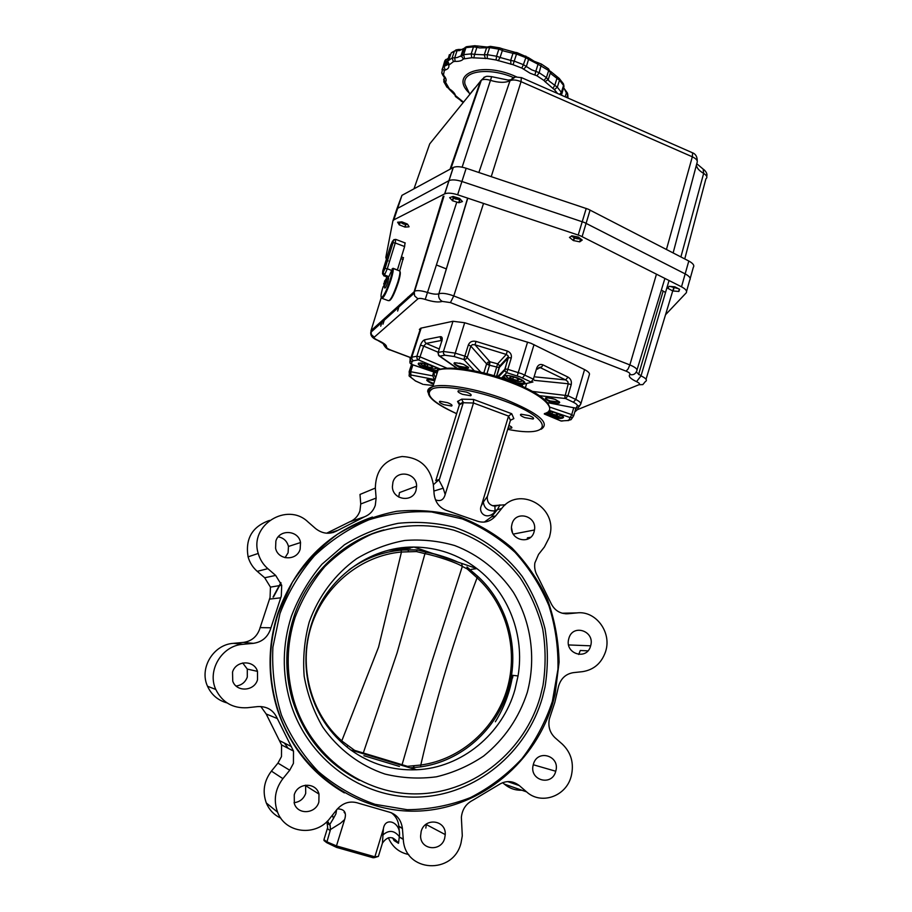 <?xml version="1.0" encoding="UTF-8"?>
<svg xmlns="http://www.w3.org/2000/svg" width="912" height="912" viewBox="0 0 912 912"><rect width="100%" height="100%" fill="white"/><g stroke="black" fill="none" stroke-linecap="round" stroke-linejoin="round"><path stroke-width="1.37" d="M511.495 527.672L512.476 532.494M512.02 523.921C515.588 509.922 537.157 515.827 534.478 529.986L534.101 531.719C530.727 545.456 509.42 540.246 511.575 526.133L512.02 523.921M568.826 638.56C572.599 623.341 595.319 630.99 590.634 645.821L590.623 645.867C587.077 660.767 564.631 653.984 568.666 639.152L568.826 638.56M533.36 764.393C537.293 748.604 560.584 755.843 555.739 771.244L555.716 771.313C552.068 786.634 529.199 780.524 533.155 765.191L533.36 764.393M426.371 824.049L425.824 828.085M421.173 831.413C424.787 817.106 446.253 820.013 445.25 834.583L444.68 838.253C441.317 852.013 420.592 850.212 420.592 836.065L421.173 831.413M305.611 785.164L305.702 793.383C303.628 798.923 299.74 802.024 294.052 802.685M294.245 794.854C297.574 782.507 316.156 781.983 318.995 794.067L318.869 802.001C315.734 813.914 297.859 815.157 294.348 803.609L294.245 794.854M242.706 662.978L247.289 669.077L247.289 677.103C245.294 682.301 241.577 685.265 236.117 686.029M232.537 672.087C235.912 660.208 254.209 659.752 257.492 671.369L257.503 679.805C254.3 691.353 236.527 692.39 232.742 681.161L232.537 672.087M278.251 536.815C283.666 537.886 287.063 541.101 288.454 546.459L288.089 552.797L285.057 557.688M275.869 541.067C279.311 528.857 298.6 530.089 300.527 542.549L300.151 549.206C296.879 561.142 277.978 560.47 275.584 548.249L275.869 541.067M416.602 486.176L416.032 490.303C412.737 502.979 392.605 500.038 392.388 486.757L392.947 482.152C396.435 469.224 416.864 472.769 416.602 486.176L399.479 492.594L398.738 497.063M473.533 399.433L511.723 413.717L513.844 418.619L510.424 420.318L508.543 416.089L473.499 403.001L463.262 402.751L461.723 399.171L473.533 399.433L473.499 403.001L445.181 494.509C443.688 499.936 440.45 501.703 435.457 499.833M511.723 413.717L508.543 416.089L481.445 505.453C477.899 512.453 485.948 520.057 493.848 513.046L497.314 509.66L491.408 516.956L495.672 515.918L501.634 508.554C518.347 485.891 556.331 505.909 550.232 533.748L549.446 537.145L544.396 546.995L538.547 554.393L534.854 562.978C534.204 567.663 535.093 572.018 537.521 576.053L550.54 602.319C554.063 610.196 559.865 614.004 567.948 613.753L577.022 612.898C595.582 610.493 611.713 631.936 605.773 650.951L605.545 651.727C601.51 663.229 593.815 669.875 582.472 671.665L573.363 672.646C565.759 673.9 560.789 678.517 558.486 686.497L554.815 702.4L549.355 718.964C547.918 726.499 549.833 732.792 555.134 737.842L562.305 744.112C571.22 752.696 574.207 763.367 571.254 776.112L570.935 777.195C565.497 796.678 540.884 805.045 526.612 791.89L519.316 785.597C512.567 780.455 505.544 780.273 498.26 785.038L472.644 800.337C465.941 803.814 462.19 809.491 461.369 817.369L462.293 835.837L461.016 842.996C453.367 875.11 404.905 872.567 403.286 839.405L402.397 828.278C401.075 819.25 396.184 813.721 387.748 811.691L358.838 803.312C350.425 800.451 343.072 802.56 336.79 809.639L330.11 818.098C316.396 836.874 285.399 833.625 277.59 812.204C273.304 800.28 275.082 789.085 282.902 778.643L289.731 770.218L293.436 763.355L293.504 751.078L277.328 718.553C273.554 710.14 267.034 706.162 257.765 706.595L247.255 707.735C232.742 708.51 222.254 702.411 215.779 689.449C206.853 670.434 221.981 645.548 242.843 644.317L253.319 643.336C261.641 642.151 267.296 637.613 270.305 629.725L281.306 596.06L281.705 585.242L275.663 575.415L267.843 568.666C263.146 564.551 259.943 559.478 258.233 553.447C249.101 525.209 287.109 501.634 307.971 521.915L315.655 528.618C322.768 534.113 330.178 534.694 337.896 530.339L364.561 516.785C369.839 514.607 373.43 510.788 375.299 505.316L376.132 498.077L375.334 488.068C375.812 469.885 384.739 459.374 402.089 456.513C419.634 457.425 430.042 466.739 433.325 484.432L434.146 494.315C435.377 503.002 440.074 508.577 448.214 511.039L475.437 520.535C483.28 523.648 490.029 522.109 495.672 515.918M459.397 404.803L463.262 402.751L439.447 479.29L435.776 480.647L459.397 404.803L459.032 402.545L457.528 401.451L461.723 399.171M284.362 743.041L288.226 748.353M279.961 613.548L272.893 647.178C271.799 670.354 274.637 692.983 281.432 715.054C290.404 736.235 302.659 755.033 318.197 771.449C335.274 786.041 354.221 796.997 375.049 804.327L407.197 809.708C429.039 809.537 450.118 805.513 470.432 797.601C489.847 787.649 507.015 774.676 521.96 758.659C535.276 741.262 545.422 722.167 552.376 701.374L557.95 669.294C558.406 647.486 555.397 626.282 548.921 605.693C540.565 585.869 529.279 568.073 515.041 552.307C499.377 538.046 481.775 526.919 462.27 518.917L431.615 511.974C410.423 510.777 389.504 513.399 368.858 519.829C348.84 528.424 330.714 540.394 314.469 555.761C299.74 572.816 288.238 592.082 279.961 613.548M553.162 701.716C536.45 761.167 482.106 807.61 420.421 810.973C358.826 814.553 297.893 772.418 277.943 710.14C267.877 677.741 268.003 645.4 278.331 613.103L292.307 582.323C304.756 563.536 319.77 547.542 337.36 534.341C356.033 523.066 375.824 515.383 396.72 511.29C417.81 509.352 438.467 511.085 458.702 516.477C478.253 523.864 496.025 534.364 511.997 547.964C526.623 563.092 538.445 580.283 547.474 599.56C554.701 619.67 558.566 640.52 559.102 662.112L555.112 694.123L553.162 701.716M345.101 813.082L344.132 812.375L344.861 812.261M324.923 841.263L323.954 839.599L327.682 827.537L326.906 821.621M336.437 847.339L326.701 842.654L330.19 830.627L327.385 828.586M391.259 812.706C395.694 815.978 398.225 820.492 398.863 826.249L399.547 834.776C400.265 822.134 385.126 816.445 383.405 828.723L374.878 856.813L373.27 857.793L336.574 847.396L336.46 845.914L374.878 856.813L378.377 856.414L374.262 857.679M336.608 809.879L335.912 813.857L333.427 818.474L332.435 815.157M323.954 839.599L326.724 841.753L336.46 845.914L344.611 819.58C346.834 812.546 344.44 808.978 337.429 808.876M344.611 819.58L340.484 823.274L330.429 829.532L330.19 830.627M378.377 856.414L382.424 843.121L383.405 828.723M344.348 792.881C312.178 774.128 289.902 746.495 277.522 709.981C267.467 677.639 267.604 645.354 277.909 613.126C295.374 565.087 326.895 533.064 372.438 517.036M291.361 616.352C298.714 597.086 308.917 579.713 321.947 564.243L344.44 544.783C361.266 534.421 379.141 527.261 398.054 523.328C417.16 521.333 435.925 522.644 454.358 527.261C481.297 536.416 504.735 553.447 522.154 576.327C532.597 592.492 540.223 610.014 545.045 628.892C548.135 648.193 548.123 667.573 545.023 687.021L542.48 697.361C526.919 752.389 476.11 794.933 419.132 797.031C362.235 799.357 306.831 759.069 289.993 701.18C281.945 672.748 282.401 644.476 291.361 616.352M492.423 505.715L505.362 504.758M530.59 537.293L527.444 537.852L527.147 539.357M495.079 506.217L500.015 504.906L497.325 509.648L495.045 510.845C488.114 511.324 484.204 508.406 483.337 502.079L487.43 496.333L510.424 420.318M484.329 522.086L491.408 516.956M326.656 533.212L349.649 521.846C354.711 519.76 358.142 516.112 359.944 510.902L360.742 503.983L360.001 494.441L375.334 488.068M227.077 702.924C217.979 700.405 211.47 694.853 207.526 686.257C199.033 668.165 213.454 644.51 233.347 643.348L243.333 642.413C251.256 641.284 256.66 636.964 259.532 629.462L270.066 597.428L270.454 587.111L264.697 577.763L257.241 571.345C252.761 567.435 249.717 562.601 248.087 556.856C245.134 538.639 252.282 526.486 269.553 520.399M280.816 818.144C274.102 815.009 269.268 809.97 266.327 803.005C262.257 791.662 263.956 781.025 271.423 771.107L277.943 763.105L281.477 756.595L281.557 744.91L266.167 713.971L260.821 706.515M521.915 790.248C515.337 790.465 509.466 788.413 504.313 784.092L502.637 782.644M273.452 597.018L280.999 582.996M333.553 532.391L336.562 530.773M587.887 650.86L580.294 650.484L578.732 654.474M408.747 854.521C399.194 852.606 392.377 846.997 388.318 837.718M443.927 404.666C440.017 403.081 438.672 401.953 439.892 401.28L447.564 402.659C451.474 404.255 452.819 405.373 451.588 406.034L443.927 404.666M462.578 394.337C458.485 392.65 457.129 391.453 458.497 390.712L466.568 392.126C470.66 393.813 472.017 395.021 470.638 395.74L462.578 394.337M524.765 417.605C520.9 416.02 519.646 414.892 521.003 414.208L529.291 415.644C533.155 417.229 534.409 418.357 533.041 419.03L524.765 417.605M508.862 425.471C511.712 426.782 512.555 427.682 511.404 428.173L508.087 428.036M439.447 479.29L433.348 484.774M500.015 504.906L494.92 506.206C489.619 505.385 487.076 502.364 487.27 497.12L487.43 496.333M439.048 480.271L443.198 488.216L433.873 491.044M399.547 834.811L399.331 836.623C394.28 830.228 388.74 829.738 382.709 835.164M399.547 834.776L398.498 843.304C393.026 835.791 387.668 835.734 382.424 843.121M398.498 843.304L394.098 840.556L392.65 837.889M394.098 840.556L392.582 837.866M330.429 829.532L330.144 825.303L327.476 821.062M336.072 530.932L333.097 532.528M280.862 582.643L273.053 597.064M527.307 692.322C518.962 717.961 504.393 739.21 483.611 756.059C469.087 765.818 453.367 772.738 436.426 776.807C419.155 779.087 402.01 778.175 384.967 774.06C360.012 765.67 338.249 749.288 322.7 727.024C313.58 711.28 307.401 694.34 304.163 676.202C302.75 657.803 304.448 639.722 309.248 621.973C318.55 596.106 335.149 574.093 356.695 558.657C371.8 549.651 387.805 543.598 404.734 540.485C421.8 539.163 438.478 540.85 454.78 545.57C478.515 554.656 498.796 570.878 513.296 592.184C531.16 621.642 536.347 658.259 527.307 692.322M295.089 617.401C302.237 598.625 312.143 581.696 324.82 566.603C338.808 552.911 354.472 542.07 371.811 534.067C398.533 524.309 426.976 523.055 453.788 530.18C480.088 538.992 503.014 555.499 520.102 577.729C530.362 593.438 537.886 610.481 542.686 628.87C545.798 647.668 545.889 666.558 542.982 685.539L540.314 696.517C525.061 750.439 475.152 792.004 419.36 793.828C363.649 795.857 309.624 756.082 293.516 699.299C285.923 671.825 286.448 644.533 295.089 617.401M471.299 569.35L476.93 568.621C458.337 554.507 437.361 547.314 413.991 547.052L408.61 548.192M350.744 749.96L416.374 769.762C461.734 768.029 502.717 733.704 514.972 689.552L518.05 675.929C524.913 635.47 508.486 592.64 476.93 568.621L413.991 547.052C369.622 546.459 325.823 578.356 311.551 623.968C304.973 644.727 304.175 665.726 309.145 686.941C315.848 713.195 329.711 734.194 350.744 749.96C370.603 764.096 392.468 770.697 416.374 769.762L411.289 767.756M359.271 780.341C325.926 763.219 303.536 736.052 292.091 698.866C284.544 671.551 285.068 644.408 293.664 617.435C307.481 574.423 342.992 540.759 383.895 529.906M495.364 721.768C504.233 707.438 510.002 691.957 512.658 675.336C510.002 691.957 504.233 707.438 495.364 721.768M512.567 677.969L513.011 675.382L512.567 677.969M354.38 751.055L354.631 750.382L407.47 766.331L420.797 765.031C461.119 759.525 495.706 728.255 507.186 688.731C518.632 649.173 506.502 604.713 477.079 577.809L467.195 568.917L462.316 566.432L461.814 564.277M401.884 765.385L431.296 663.537L462.316 566.432C457.231 562.921 437.258 556.069 424.958 553.652L416.476 551.578L401.462 552.022C361.608 555.442 324.615 584.98 311.414 625.689C298.19 666.341 310.753 713.845 342.171 741.228L354.631 750.382M347.746 745.651L346.834 746.951M349.182 569.704C364.948 558.406 382.208 551.897 400.949 550.175L401.462 552.022L378.583 647.11L341.282 742.151M408.337 551.657L408.257 549.811L417.32 549.868M400.949 550.175L408.257 549.811M407.231 767.003L407.47 766.331M416.476 551.578L417.206 549.913L426.052 552.159L424.958 553.652L397.187 652.582L363.067 753.677M410.035 767.847L413.227 767.596L414.242 765.761M420.626 766.867L420.797 765.031C435.925 699.116 454.678 636.713 477.079 577.809L477.865 576.43C507.767 603.79 520.114 649.002 508.474 689.233C496.812 729.418 461.643 761.246 420.626 766.867L413.455 767.573M467.195 568.917L467.001 566.979L472.553 571.847L472.222 573.477M472.313 571.699L477.865 576.43M472.61 571.938L475.084 573.979M550.939 411.677L555.374 412.748L558.076 414.436L556.343 415.051L551.931 413.991L549.229 412.315L550.939 411.677M552.512 412.053L551.931 413.991M556.343 415.051L556.765 413.615M677.434 288.169L671.141 286.482M669.921 286.391L678.471 288.705M672.121 286.562L676.613 287.736M675.176 286.984L674.048 286.71M511.438 376.645L516.112 377.739L519.076 379.62L517.366 380.395L512.715 379.301L509.751 377.431L511.438 376.645M513.388 377.101L512.715 379.301M517.366 380.395L517.834 378.845M425.471 364.036L429.917 365.096L432.983 366.932L431.604 367.718L427.192 366.67L424.126 364.834L425.471 364.036M427.853 364.606L427.192 366.67M431.604 367.718L432.037 366.373M573.751 407.721L571.733 414.618L573.625 415.906L572.348 417.434L570.319 417.616L549.241 410.389M572.953 417.012L570.992 419.691L567.036 420.58L568.7 420.535M519.612 385.035L532.961 381.98M546.482 402.443L576.441 408.257M435.047 379.643L410.89 374.969L410.719 371.617L412.885 364.857M475.483 372.085L463.866 359.522L465.941 359.077L467.286 357.344L470.809 346.093L486.62 363.877L483.805 372.985M580.819 403.902L589.414 374.501C589.847 373.168 588.229 371.537 584.558 369.599L530.944 343.265L464.675 322.745L452.99 321.263L421.162 328.092L419.36 329.449M438.49 355.201L439.812 356.113L444.908 355.224L454.187 356.535L464.675 322.745M444.908 355.224L443.517 353.662L443.426 351.473L452.99 321.263M537.727 369.155L536.78 367.924L533.395 379.164L534.375 380.361L568.244 383.77L564.824 397.028L565.554 398.521L573.352 402.238L575.791 399.479L584.558 369.599M507.904 358.234L507.163 357.971M496.63 376.553L499.468 367.308L508.303 357.857L508.052 355.76L506.274 354.437L507.334 351.04L476.018 341.407L475.015 344.827L472.382 344.622L470.809 346.093L468.38 344.85L464.858 356.113L455.122 353.115L443.426 351.473L438.319 352.397L438.41 354.574L439.812 356.113L458.793 369.383M439.276 348.977L426.166 343.414L441.91 340.358L440.519 338.819L440.428 336.653L424.707 339.777L424.798 341.897L426.166 343.414L423.67 346.093L438.227 352.26M573.352 402.238C576.281 403.731 577.604 404.962 577.307 405.943L579.416 405.76L580.739 404.164C581.138 402.922 579.485 401.371 575.791 399.479L567.948 395.728L571.231 384.625L568.244 383.77L567.8 381.558L565.634 379.916L568.028 377.101L542.879 364.846L541.853 366.772L538.787 367.673M496.481 376.508L499.559 366.134L508.383 356.66L505.077 368.995L507.802 369.326L506.741 372.7L519.943 376.873L531.012 382.025L533.395 379.164L521.71 373.726L507.802 369.326L511.256 358.04L509.375 357.664L508.303 357.857L504.86 369.121L505.077 371.275L506.741 372.7L501.463 378.104M497.485 376.816L505.077 368.995L504.769 370.352L498.294 377.078M577.307 405.943L575.985 408.154L578.071 407.983L580.043 405.304M544.316 413.945L561.279 421.048L563.114 420.899M424.103 384.499L433.2 385.491M415.256 380.885L423.1 384.385L415.405 380.885L410.719 377.272L410.89 374.969L409.328 373.703L409.146 371.754L411.643 364.447L434.146 372.142M410.719 377.272L409.169 376.029L409.157 374.65M415.405 380.885L409.112 375.915M440.644 369.212L418.346 359.864L416.966 358.37L416.875 356.25L411.221 357.299L410.058 358.382L410.149 360.206L411.871 361.722L413.284 360.753L411.916 359.26L411.825 357.151L421.162 328.092M409.876 361.095L410.069 363.101L411.665 364.401L437.11 373.122M460.07 198.884L455.692 198.554L453.207 196.456M460.799 199.717L455.305 198.964L452.101 196.764M453.754 196.593L455.897 198.2L459.694 198.52M455.521 197.152L458.143 197.972M388.603 278.924L387.087 278.502L386.517 281.591L384.18 286.801L383.849 286.094M385.491 287.611L384.032 286.915M399.73 270.807L403.4 257.651M399.034 270.682L399.809 270.967C400.243 272.528 399.593 276.222 397.849 282.025C393.425 294.986 390.222 301.199 388.238 300.629L382.333 298.463M387.817 278.707L388.603 278.149L387.931 281.842C386.46 286.151 385.4 288.226 384.761 288.055L384.75 287.257M404.62 246.536L397.404 269.929L393.026 268.299L391.681 270.419L387.281 268.778L395.261 243.002L404.62 246.536L405.008 242.888M388.888 276.632L388.261 277.282L383.895 275.652L384.511 275.014L388.888 276.632L391.681 270.419M383.735 275.789L388.261 277.282M423.795 259.977L424.399 260.216L423.795 259.977M436.495 265.004L446.447 268.949L436.495 265.004M470.41 93.434L474.764 88.031M478.561 86.686L479.153 86.56M579.724 238.123L573.021 236.026M571.721 235.855C573.887 238.214 576.851 239.195 580.613 238.796M571.471 235.934L572.371 236.698M573.956 236.208L579.086 237.633M578.185 237.04L576.179 236.641M407.003 223.896L400.881 221.89M399.992 222.049L403.526 224.044L407.835 224.546M401.622 221.833L406.011 223.497M386.38 259.202L385.799 257.526L392.878 220.966L393.824 219.86L444.737 193.834C447.644 192.683 451.942 193.002 457.63 194.78L580.249 235.741L681.515 286.813C685.881 289.161 687.42 291.202 686.12 292.957L665.532 314.743M689.723 280.121C691.034 278.331 689.518 276.256 685.163 273.885L584.273 222.448L461.917 181.488C456.239 179.71 451.942 179.425 449.023 180.61L396.937 208.723L449.023 180.61C451.942 179.425 456.239 179.71 461.917 181.488L584.239 222.437L685.163 273.885C689.518 276.256 691.034 278.331 689.723 280.121L686.576 291.338M388.159 260.866L387.486 260.33M661.348 290.073L665.532 292.478M579.747 241.84L573.329 240.529L569.476 237.405L572.052 235.832L578.459 237.154L582.232 240.061L579.747 241.84L580.659 238.83M579.69 241.84L580.602 238.807M573.648 240.654L574.457 237.964M573.329 240.529L574.15 237.815M458.964 202.726L452.603 200.788L449.65 197.653L453.093 196.445L459.5 198.406L462.43 201.552L458.964 202.726L459.887 199.888M458.668 202.703L459.568 199.888M452.603 200.788L453.492 198.029M452.329 200.629L453.218 197.847M409.032 226.814L405.065 227.111L399.331 224.876L397.609 222.232L402.055 221.912L407.356 224.033L409.078 226.666M405.065 227.111L405.886 224.614M404.768 227.042L405.578 224.569M399.331 224.876L400.197 222.243M399.114 224.717L399.992 222.038M678.859 291.452L672.794 290.962L667.983 288.386L669.02 286.322L674.914 286.847L679.611 289.298L678.859 291.452L679.486 289.241M678.653 291.498L679.315 289.15M673.124 291.053L673.854 288.488M672.794 290.962L673.523 288.386M668.108 288.523L668.519 287.063M385.263 281.569L384.704 281.329L385.445 281.078L384.032 284.624L383.781 283.29M383.941 283.13L384.83 282.401M385.183 281.854L384.408 281.409L385.537 279.745L384.83 281.135M384.442 281.329L385.115 282.104M385.48 280.486L384.704 281.329M384.727 281.078L385.388 280.349M386.722 276.895L385.753 280.132M690.19 278.479L693.314 267.353C694.636 265.506 693.131 263.397 688.799 261.014L588.251 209.201L466.18 168.253C460.514 166.486 456.217 166.212 453.298 167.455L401.941 195.362L397.039 208.403M513.844 418.619L510.503 420.101M459.386 404.848L457.528 401.451M507.688 429.335C553.379 438.615 555.34 419.691 504.325 400.915C476.417 390.37 443.802 384.864 433.04 388.558C423.727 393.608 431.593 401.975 456.638 413.66M427.762 392C427.352 389.515 429.05 387.714 432.847 386.608C444.007 383.017 477.295 388.74 505.168 399.388C538.627 413.17 550.609 423.134 541.101 429.278M544.418 413.592C558.703 409.921 543.073 394.577 510.355 382.345C482.585 371.64 449.32 366.134 438.091 370.044C432.402 371.948 431.365 375.231 434.967 379.882M329.551 824.893L333.427 818.474M497.325 509.648L501.634 508.554M360.742 503.983L376.132 498.077M349.649 521.846L364.561 516.785M328.947 533.235L337.896 530.339M257.241 571.345L267.843 568.666M264.697 577.763L275.663 575.415M269.416 599.116L280.622 597.839M260.045 627.616L270.83 627.787M243.333 642.413L253.319 643.336M233.347 643.348L242.843 644.317M266.167 713.971L277.328 718.553M279.551 740.635L291.407 746.575M277.943 763.105L289.731 770.218M271.423 771.107L282.902 778.643M507.596 781.584L519.316 785.597M504.313 784.092L526.612 791.89M562.134 613.217L577.022 612.898M565.622 613.799L567.948 613.753M443.198 488.216L445.181 494.509M481.445 505.453L483.337 502.079M435.685 377.625C425.357 363.956 469.52 365.336 510.31 381.273M403.286 839.405L399.274 836.988L403.252 839.006M398.886 826.489L402.42 828.518M399.433 766.422L363.888 755.706M432.767 553.493C442.662 556.092 450.973 558.942 457.71 562.031C448.248 557.802 437.703 554.507 426.052 552.159M547.109 412.452L550.837 414.39C557.677 416.579 560.983 416.704 560.732 414.789M507.688 375.527C505.624 376.348 506.947 377.773 511.632 379.791C519.065 382.151 522.439 382.174 521.755 379.848M421.925 362.942C420.158 363.774 421.618 365.176 426.314 367.183C433.063 369.36 436.187 369.451 435.708 367.422M567.036 420.58L560.823 420.922L544.293 414.002M413.284 360.753L418.346 359.864L419.315 358.861L423.67 346.093L421.811 345.5L420.352 345.409L416.875 356.25L420.204 356.934L447.142 368.266M517.241 375.938L527.569 342.091M537.977 368.402L540.485 367.707L565.634 379.916L535.39 376.918M568.974 419.862L571.733 414.618L549.571 407.026M480.955 372.301L466.34 356.706L464.858 356.113L463.866 359.522L454.187 356.535M486.905 373.772L489.55 365.222L498.499 367.479L499.274 367.422L499.263 365.222L497.644 363.831L489.926 361.779L475.015 344.827L506.274 354.437L497.644 363.831L494.11 375.79M487.92 362.201L486.62 363.877L488.273 364.834L489.926 361.779L487.92 362.201M476.018 341.407C472.313 340.643 469.771 341.783 468.38 344.85M511.256 358.04C511.871 354.734 510.56 352.408 507.334 351.04M424.707 339.777C422.963 340.438 421.504 342.308 420.352 345.409M442.115 340.222L441.841 338.546L441.716 341.305L438.182 352.431L441.545 341.818M441.841 341.27C442.639 338.158 442.172 336.619 440.428 336.653M436.05 376.485L434.99 376.28M432.926 375.892L409.591 371.515L409.078 375.835M411.494 364.435L409.169 371.674M525.392 387.68L526.612 383.656M537.67 395.5L565.554 398.521L567.948 395.728L532.608 391.43M571.231 384.625C571.847 381.341 570.787 378.822 568.028 377.101M542.879 364.846C540.064 363.854 538.034 364.891 536.78 367.924M522.599 384.716L522.154 386.164M489.926 361.779L489.55 365.222L488.273 364.834M522.428 377.921L524.81 375.06L534.022 344.622M573.648 415.815L575.894 408.143M411.586 364.447L411.871 361.722M438.843 355.691L437.999 352.898M515.508 383.291L523.693 383.952C526.27 382.744 524.297 380.749 517.742 377.956C510.56 375.47 505.772 374.878 503.356 376.166C502.672 377.021 503.561 378.195 506.023 379.677M544.464 413.581L549.526 416.111C561.496 420.797 569.635 417.753 557.095 413.102L548.899 410.924M438.558 369.907C437.977 368.665 435.902 367.274 432.345 365.735L431.102 365.245C416.18 361.608 414.23 362.873 425.231 369.029L426.497 369.485C431.615 371.15 435.355 371.708 437.737 371.161M432.071 379.973L434.693 380.76C425.254 378.64 424.194 379.54 431.49 383.439L433.622 384.157M555.157 399.376C544.361 396.743 542.537 397.518 549.674 401.702C560.413 404.347 562.248 403.571 555.157 399.376M463.467 364.31C452.637 361.688 451.109 362.6 458.861 367.057C469.634 369.679 471.173 368.767 463.467 364.31C468.597 367.251 469.976 368.38 467.594 367.684L459.272 366.282C455.761 364.857 454.199 363.66 454.575 362.691M468.221 367.205L467.594 367.684L467.879 366.772M438.148 369.577L437.293 370.295C434.716 370.808 430.817 370.147 425.608 368.288C420.307 366.134 418.027 364.378 418.768 363.044M433.861 383.393L431.855 382.732C428.594 381.433 427.078 380.35 427.306 379.483M563.114 416.761L562.259 417.457C559.444 417.981 555.34 417.297 549.947 415.393L545.479 413.227M559.375 401.918L550.107 400.961C546.949 399.684 545.536 398.612 545.878 397.746M524.423 382.162L523.42 383.006C520.501 383.587 516.283 382.892 510.754 380.92C505.567 378.799 503.413 377.055 504.279 375.687M459.602 198.577L455.886 197.961L453.766 196.627M458.953 198.77L454.176 197.174L459.044 198.759M389.424 300.618C391.693 299.444 394.657 293.379 398.316 282.412M398.339 282.355C400.243 275.926 400.767 272.3 399.923 271.48M400.892 258.62L403.207 259.498M392.194 268.744C392.673 270.112 392.035 273.68 390.302 279.448C384.739 297.768 377.351 304.893 383.131 286.687M399.821 271.024L393.106 268.47L390.347 279.414C387.361 288.363 384.727 294.314 382.459 297.289L381.558 298.178C383.485 298.726 386.665 292.501 391.1 279.517C392.844 273.703 393.517 270.02 393.106 268.47L393.026 268.299M383.2 272.46L384.511 275.014L387.281 268.778L385.046 268.493L393.026 242.729L384.932 268.573L383.2 272.46L382.584 273.11L382.766 270.864L390.712 245.26L392.434 241.349L393.072 240.643L392.912 242.82M405.247 242.98L395.922 239.446C394.166 239.309 393.209 240.403 393.026 242.729L395.261 243.002L395.648 239.389M382.584 273.11L383.895 275.652L382.504 273.76L384.932 268.573M394.018 239.56L393.072 240.643M410.617 357.561L390.906 350.128C387.931 348.931 386.471 347.905 386.517 347.039C386.768 345.226 383.849 342.969 377.773 340.256C374.923 338.968 373.76 337.942 374.262 337.201L417.901 298.84C419.132 298.099 421.572 298.292 425.22 299.432C432.915 301.895 438.604 302.545 442.286 301.405L450.425 302.59L626.077 371.15C629.269 372.495 630.511 373.612 629.804 374.524C633.099 375.299 635.379 374.171 636.644 371.138C637.955 369.463 635.698 367.388 629.861 364.914L453.777 295.933C447.268 293.561 442.331 292.82 438.968 293.732L438.752 293.824C436.301 294.553 432.584 294.12 427.614 292.524C421.937 290.711 417.73 290.21 414.994 291.019L370.99 330.714L371.002 332.185M664.905 278.422L637.043 369.827M656.469 274.159L629.861 364.914L628.117 368.927L626.077 371.15M483.531 203.422L453.777 295.933L450.425 302.59M467.685 198.132L438.786 294.006L467.617 198.109M456.787 202.111L425.22 299.432M443.152 196.445L414.196 291.475L414.607 295.83L417.901 298.84M672.725 290.928L646.049 379.244M629.804 374.524C628.22 376.394 630.466 378.776 636.542 381.649C639.369 383.017 640.156 384.055 638.936 384.739L642.835 384.602L645.343 381.569C647.623 380.293 646.186 378.389 641.022 375.869L636.245 372.085M669.043 280.508L641.022 375.869L636.542 381.649M663.161 291.042L638.582 374.57M407.972 297.13L407.231 299.455M399.524 304.802L397.621 311.038M384.944 318.037L382.994 324.136M638.936 384.739L575.187 410.571M381.262 297.517L370.99 330.714L371.344 334.567L374.262 337.201M382.641 320.135L380.692 326.188M577.307 409.705L574.754 412.03M442.286 301.405C439.402 299.786 438.239 297.323 438.786 294.006L467.788 198.166M383.12 343.448L383.165 343.607C384.932 347.461 387.395 349.627 390.553 350.094L390.906 350.128M377.568 340.301L383.165 343.607L386.517 347.039M443.962 196.194L413.968 293.368L370.774 332.39C370.409 335.707 372.541 338.284 377.146 340.119L377.773 340.256M561.211 95.087L561.393 92.374L557.323 87.199L549.184 81.1L546.448 77.577L539.186 72.743L541.386 64.057L534.261 61.309L528.379 57.638L528.584 59.383L538.046 64.239L538.661 62.905M463.421 102.087L455.453 95.566C454.917 93.366 452.899 91.154 449.422 88.931L445.478 82.148C446.709 80.461 446.23 78.364 444.041 75.856L443.517 74.738L444.281 70.691L445.159 70.019C448.031 69.152 449.251 67.545 448.795 65.185L453.446 61.617L455.042 61.378C459.124 61.56 461.894 60.751 463.364 58.972L471.766 57.73L487.236 58.505L496.094 59.998L513.057 64.695L521.938 68.138L530.134 73.234L536.963 75.81L539.186 72.743L535.811 71.318L538.046 64.239L548.659 70.532L548.522 68.845L551.384 74.077L556.958 78.352L556.901 76.733M534.945 74.955L535.811 71.318L531.799 69.882L523.397 64.672L525.848 57.673L528.584 59.383L526.338 66.473L523.579 69.164M525.825 56.065L525.654 57.581L516.523 54.036L516.956 52.634L513.741 52.121L512.977 53.318L516.523 54.036L513.057 64.695M548.522 68.845L541.226 63.965M536.963 75.81L543.94 80.438L546.448 77.577L548.659 70.532L550.449 72.538L548.237 79.583L545.023 81.635L554.393 89.65L557.54 93.48M514.391 52.132L502.512 48.849L502.375 50.388L503.675 51.015L512.977 53.318L510.697 60.409L500.084 57.467L498.203 60.739M502.375 48.781L499.537 47.846L498.853 49.145L502.375 50.388L500.084 57.467L496.561 56.236L498.853 49.145L489.63 47.618L490.394 46.375L486.951 47.071L486.586 47.766L489.63 47.618L487.327 54.686L487.236 58.505M552.866 88.544L554.77 85.352L556.958 78.352L559.501 80.21L559.25 78.443L563.308 83.653L563.981 86.378L561.815 93.982M499.787 47.891L490.85 46.432M554.393 89.65L557.323 87.199L559.501 80.21L563.559 85.409L561.393 92.374L559.546 94.358M489.733 47.321L477.5 45.988L476.908 47.321L479.598 47.926L486.586 47.766L484.295 54.823L474.605 54.355L473.807 58.003M563.764 87.689L566.375 92.899L566.078 91.109M477.614 46.01L474.217 45.782L473.499 46.877L476.908 47.321L474.605 54.355L471.196 53.899L473.499 46.877L465.952 47.629L466.522 46.694L468.768 47.242M565.155 96.82L566.375 92.899L567.674 94.814L567.549 93.252L563.73 87.883M475.152 45.691L466.522 46.694L464.459 48.165L465.952 47.629L463.661 54.617L464.527 58.402M566.819 97.561L567.674 94.814L567.994 98.074M458.599 49.544L457.072 50.662L459.374 50.627L464.459 48.165L461.711 55.575L464.003 48.598L465.519 47.185M462.338 53.546L461.734 53.591M456.308 49.738L454.404 51.072L457.072 50.662L454.78 57.604L455.042 61.378M451.782 52.486L454.404 51.072L452.113 58.003L453.446 61.617M449.388 54.583L447.575 60.933L449.126 64.25M448.157 58.3L446.321 59.565L447.986 58.813M449.605 59.383L448.419 58.368M445.888 59.462L444.851 60.705L446.321 59.565L444.064 66.394L445.159 70.019M448.909 59.839L448.1 59.348M444.657 61.321L442.514 68.594L444.281 70.691M447.644 64.581L445.58 65.744M516.488 76.859C482.038 60.83 448.852 73.564 469.178 92.99M543.94 80.438L545.023 81.635M521.824 68.092L523.397 64.672L514.254 61.127L510.697 60.409L510.925 64.262M496.094 59.998L496.561 56.236L487.327 54.686L484.295 54.823L485.423 58.585M471.766 57.73L471.196 53.899L463.661 54.617L461.586 56.236L463.364 58.972M447.028 62.506L447.188 63.988L447.575 60.933L448.898 59.839L451.178 52.942L457.858 49.487L463.091 49.453L460.799 56.43L461.586 56.236L461.711 55.575L457.083 57.57L452.113 58.003L447.108 61.469M447.119 63.726L445.763 65.63L443.107 66.838L442.035 69.586M444.406 77.794L443.654 80.005M455.339 96.444L461.825 101.221M453.697 93.662L456.194 96.672M448.932 88.966L455.453 95.566M446.8 87.028L449.422 88.931M443.745 81.578L446.914 87.176L448.168 87.814M444.338 77.577L444.007 82.24L445.432 83.117M444.041 75.856L442.924 75.411C444.68 77.634 444.976 78.991 443.791 79.481L445.478 82.148M441.853 72.173L441.807 73.154L443.517 74.738M447.222 61.218L445.763 65.63L447.188 63.988L448.795 65.185M561.541 95.236L561.678 94.392M468.289 91.143L465.04 84.36C461.529 71.239 488.148 66.884 513.023 77.372M453.196 167.512L444.634 193.88M401.941 195.362L393.824 219.86M396.937 208.723L392.981 220.647M688.799 261.014L681.515 286.813M590.087 210.056L582.118 236.596M586.222 208.438L578.231 234.988M466.18 168.253L457.63 194.78M684.752 258.917L705.877 178.9C707.712 177.373 706.971 175.549 703.654 173.417L703.209 169.153L696.779 163.715M413.98 188.818L429.712 143.891L481.354 80.153C483.428 79.093 486.404 79.15 490.28 80.302C498.647 82.832 505.225 82.969 510.002 80.723C512.772 79.515 516.454 79.834 521.037 81.658L692.322 156.807C696.358 158.745 697.931 160.694 697.053 162.644L673.136 252.92M450.072 169.21L480.601 80.792M462.133 167.17L491.659 76.688M478.88 172.505L510.082 80.473L515.303 77.041M491.237 176.643L521.037 81.658L521.333 77.577M666.444 249.478L692.322 156.807L692.641 153.136L691.923 152.532M680.899 256.933L703.654 173.417C699.094 170.715 696.688 167.933 696.415 165.083M510.572 79.857L508.668 79.982M483.941 77.292L485.207 76.939M534.478 529.986L513.274 534.09M590.634 645.821L568.621 644.944M555.739 771.244L533.258 764.746M445.25 834.583L426.371 824.596M318.995 794.067L305.828 785.825M257.492 671.369L247.289 669.077M300.527 542.549L288.454 546.459M463.387 402.055L459.511 404.119M456.638 413.683C430.282 401.782 422.347 392.753 432.847 386.608L438.091 370.044C449.924 364.937 482.95 370.819 510.469 381.307C535.298 391.168 548.363 399.969 549.628 407.71M345.192 813.55L344.428 812.695M323.954 840.499L326.701 842.654M248.087 556.856L258.233 553.447M207.526 686.257L215.779 689.449M266.327 803.005L277.59 812.204M494.92 506.206L495.045 510.834L493.848 513.046M398.863 826.249L402.397 828.278M393.836 839.792L392.776 837.923M327.67 823.547L330.144 825.303M533.041 419.03L533.383 417.901M470.638 395.74L470.991 394.611M451.588 406.034L451.896 405.053M511.404 428.173L511.7 427.204M281.557 744.91L293.504 751.078M270.454 587.111L281.705 585.242M293.516 699.299L292.091 698.866M518.05 675.929L511.598 675.222M417.115 549.993L403.161 550.016M410.275 548.192L388.535 550.255M561.564 415.382L560.72 415.826M554.713 415.587L550.802 414.401M550.688 414.356L547.029 412.498M522.713 380.794L521.812 381.262M516.01 381.125L511.598 379.802M511.495 379.768C507.562 378.07 505.704 376.633 505.921 375.47M436.62 368.152L435.605 368.653M430.567 368.459L426.292 367.194M426.212 367.16C422.119 365.381 420.181 363.956 420.398 362.873M411.449 364.367L409.967 362.908L410.149 360.206L420.557 328.263M561.245 421.059L562.818 420.922M434.99 372.438L437.099 373.156M439.208 355.942L457.049 368.402M431.091 365.245C436.312 367.57 438.672 369.166 438.159 370.021M438.056 370.147L437.293 370.295L437.714 368.95M557.072 413.102C563.32 416.51 565.052 417.97 562.259 417.457L562.647 416.134M555.134 399.376C559.592 401.896 560.8 402.887 558.748 402.386L559.01 401.485M517.731 377.967C524.651 381.832 526.555 383.507 523.42 383.006L523.898 381.421M512.156 376.246L517.663 377.944M551.441 398.225L555.066 399.353M552.045 411.54L557.004 413.079M425.824 363.614L431.045 365.233M459.637 363.136L463.387 364.298M401.417 256.91L403.526 257.697M574.97 411.301L576.817 409.91M410.514 357.629L390.803 350.197M528.379 57.638L516.956 52.634M550.46 71.284L559.25 78.443M563.491 83.938L563.981 86.218M567.754 94.392L567.959 96.98M447.997 58.79L445.466 59.941L442.514 68.594L441.807 73.154L442.924 75.411M462.92 102.121L461.176 101.152M468.232 91.006L469.771 94.221M453.298 167.455L444.737 193.834M383.838 284.806L383.975 286.927M387.121 278.833L384.989 281.204M697.235 160.466C697.099 156.419 695.491 153.854 692.436 152.76L521.653 77.702L515.645 76.973C514.699 76.699 512.84 77.862 510.082 80.473L491.579 76.654C485.959 76.163 486.05 75.525 481.354 80.153L450.859 168.777M706.732 176.404C707.917 173.006 704.178 169.689 703.209 169.153"/></g></svg>
